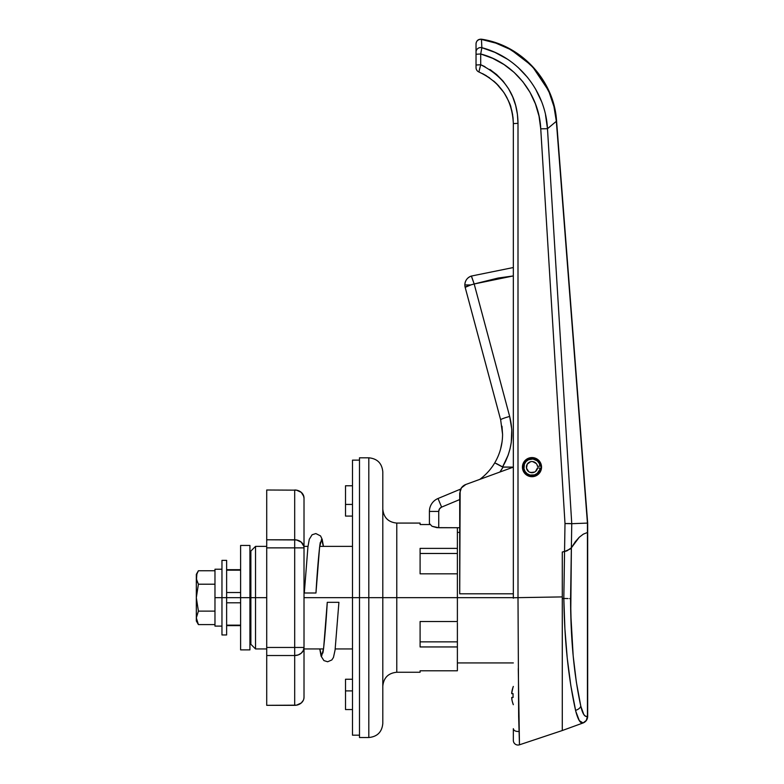 <?xml version="1.0" encoding="UTF-8"?>
<svg xmlns="http://www.w3.org/2000/svg" width="784" height="784" viewBox="0 0 784 784"><rect width="100%" height="100%" fill="white"/><g stroke="black" fill="none" stroke-linecap="round" stroke-linejoin="round"><path stroke-width="1.18" d="M345.509 516.078L352.496 516.078L345.509 516.078L345.509 504.426L345.509 516.078M352.496 504.426L345.509 504.426L352.496 504.426M345.509 485.776L345.509 504.426L345.509 485.776L352.496 485.776M345.509 709.549L345.509 679.248L352.496 679.248L345.509 679.248L345.509 690.9L352.496 690.9L345.509 690.9L345.509 709.549L352.496 709.549M255.525 597.663L250.87 597.663L250.87 644.281L250.87 597.663L255.525 597.663L255.525 648.946L255.525 597.663L266.717 597.663L255.525 597.663L255.525 546.379L255.525 597.663M420.097 523.075L420.097 524.535L429.779 524.535L420.097 524.535L420.097 523.075L396.782 523.075L396.782 597.663L457.386 597.663L457.386 621.516L420.097 621.516L420.097 646.947L457.386 646.947L457.386 641.851L457.386 670.79L420.097 670.79L420.097 672.251L420.097 670.79L457.386 670.79L457.386 646.947L420.097 646.947L420.097 621.516L457.386 621.516L457.386 597.663L396.782 597.663L396.782 523.075L396.782 597.663L382.798 597.663L382.798 723.534L382.798 597.663L368.813 597.663L368.813 737.519L368.813 597.663L359.493 597.663L359.493 737.519L359.493 597.663L368.813 597.663L368.813 457.807L359.493 457.807L359.493 597.663L304.016 597.663L352.496 597.663L352.496 735.186L352.496 597.663L359.493 597.663L359.493 457.807M382.798 472.399L382.798 597.663L382.798 471.792L382.798 597.663L368.813 597.663L368.813 457.807L368.813 737.519C377.31 736.695 381.965 732.031 382.798 723.534L382.798 597.663L396.782 597.663L396.782 672.251C388.296 673.084 383.631 677.748 382.798 686.245M484.982 66.689L480.7 64.739L480.7 53.978L492.754 58.349L504.014 64.543L514.088 72.363L522.859 81.742L529.994 92.296L535.433 103.9L539.02 116.15L540.744 128.821L564.999 523.545L564.549 551.554L562.285 552.014L562.285 596.908L517.999 597.653L562.285 596.908L562.285 730.531L519.469 744.8A4.665 4.665 -0.1 0 1 513.334 740.38L513.334 728.679C513.755 730.649 515.598 731.58 518.861 731.462C515.598 731.58 513.755 730.649 513.334 728.679L513.334 740.38A4.665 4.665 180 0 0 519.469 744.8L518.655 716.507L517.999 597.653L513.334 597.79L517.999 597.653L517.999 123.333L513.334 123.607L513.334 598.212L513.334 597.663L457.386 597.663L457.386 573.819L420.097 573.819L420.097 548.379L457.386 548.379L457.386 527.73L457.386 573.819L420.097 573.819L420.097 548.379L457.386 548.379M250.87 551.044L250.87 597.663L249.929 597.663L250.87 597.663L250.87 551.044L255.525 546.379L266.717 546.379M513.334 448.477L513.334 123.607L513.334 593.802L459.718 593.802L513.334 593.802L513.334 597.663L457.386 597.663L457.386 573.819M457.386 553.475L420.097 553.475L457.386 553.475M420.097 641.851L457.386 641.851L420.097 641.851M530.033 457.768L525.251 460.335L523.153 463.471A9.555 9.555 0 0 0 522.428 467.127L523.153 463.471L525.221 460.375L531.983 457.572L538.735 460.375L533.845 457.758A9.555 9.555 0 0 1 541.538 467.127A9.555 9.555 0 0 0 540.813 463.471L541.372 465.363M541.323 465.128L539.931 461.815L540.813 463.471L538.735 460.375L535.668 458.307M522.585 465.363L522.428 467.127A9.555 9.555 0 0 1 523.153 463.471L522.634 465.128M533.845 457.758L530.121 457.758A9.555 9.555 0 0 1 531.964 457.572L530.2 457.738M535.051 458.081L533.914 457.768M533.757 457.738L532.032 457.572M523.153 463.471A9.555 9.555 0 0 1 526.662 459.189L524.035 461.815L522.428 467.127L524.035 472.438L526.672 475.075L530.121 476.505L535.639 475.957L538.735 473.889L541.225 469.567M526.681 459.179A9.555 9.555 0 0 1 530.102 457.758M531.993 457.572A9.555 9.555 0 0 1 533.826 457.748M240.61 592.528L226.625 592.528L240.61 592.528M226.625 560.364L226.625 634.962L226.625 597.663L240.61 597.663L221.96 597.663L221.96 634.962L221.96 597.663L214.973 597.663L226.625 597.663L226.625 560.364L221.96 560.364L221.96 597.663L221.96 560.364M226.625 602.808L240.61 602.808L226.625 602.808M226.625 570.164L240.61 570.164L226.625 570.164M509.884 104.262L511.874 110.907L509.757 103.929M512.462 113.768L512.707 115.248L512.462 113.768M512.873 116.444L513.099 118.492L512.873 116.444M509.502 103.253L508.943 101.891M498.683 85.868L496.154 83.271M495.566 82.712L495.076 82.261M545.527 114.876L547.477 128.713L556.346 121.314L587.441 523.095L571.752 523.692L571.369 547.8L579.209 537.285L583.296 534.159L587.441 532.493L587.441 523.095L556.346 121.314L547.477 128.713L571.752 523.692L587.441 523.095L587.441 532.493L583.296 534.159L587.441 532.493L587.441 716.4L587.441 532.493L583.296 534.159L579.219 537.285L583.296 534.159L579.219 537.285L575.231 541.832L571.389 547.781L570.752 613.333L573.173 655.767M568.077 598.555L563.814 598.476L564.558 551.544L563.814 598.476L562.285 598.496L563.833 598.476L564.892 628.748L567.234 658.099L570.821 685.579L575.779 711.294L579.327 720.692L581.228 722.74L583.071 722.966L562.285 730.531L562.285 552.014L566.93 550.868L571.369 547.8L571.752 523.692L569.243 523.536L571.752 523.692L547.477 128.713C545.605 91.062 518.263 57.075 481.866 47.697L494.929 52.371L507.17 59.035M481.621 42.934L481.454 39.425C521.233 45.384 554.004 81.066 556.346 121.314L553.945 106.565L549.192 92.424L542.165 79.243L533.051 67.444L522.066 57.291L509.531 49.108L495.89 43.13L481.454 39.425A4.665 4.508 180 0 0 476.035 43.875L476.035 67.669A4.665 4.665 0 0 0 478.906 71.971C500.8 82.389 512.275 99.607 513.334 123.607L517.999 123.333L517.42 114.337L515.666 105.458L512.697 96.844L508.512 88.68L503.122 81.173L496.595 74.529L490.02 69.59M480.768 64.768L482.895 65.689M491.46 70.55L489.794 69.443M517.999 597.653L517.999 123.333C517.685 96.638 505.259 77.106 480.7 64.739L478.906 71.971A4.665 4.665 0 0 1 476.035 67.669L476.035 65.013L480.7 64.739L480.7 53.978C514.314 62.7 539.284 94.462 540.744 128.821L547.477 128.713L540.744 128.821L564.999 523.545L569.243 523.536L564.999 523.545L564.549 551.554L570.458 548.869L579.209 537.285L571.007 548.31M541.352 468.989L540.813 463.471M530.121 457.758L526.672 459.179M498.938 86.142L494.204 81.477L498.938 86.142M507.101 97.951L504.916 94.1M512.726 115.385L511.795 110.564L512.726 115.385M503.877 92.483L503.945 92.59C508.483 100.509 510.815 105.438 510.933 107.398L508.238 100.293M486.452 75.803L482.513 73.618M503.769 92.326L496.066 83.182M495.155 82.34L493.528 80.899M489.677 77.92L482.924 73.833M513.334 123.392L513.04 117.884M512.736 115.444L511.021 107.682M512.991 117.414L513.334 123.421M481.454 39.425L481.866 47.697L480.7 53.978L481.866 47.697L481.454 39.425A4.665 4.508 -0 0 0 476.035 43.875L476.035 52.058A4.665 4.508 -0 0 1 481.866 47.697A4.665 4.508 180 0 0 476.035 52.058L476.035 54.253L480.7 53.978L476.035 54.253L476.035 65.013L480.7 64.739L479.396 69.815M518.126 67.453L527.701 77.567M535.521 88.955L541.391 101.195M481.807 46.56L481.631 43.071M498.83 44.198L509.463 49.069M510.58 49.686L522.066 57.291M533.061 67.453L535.354 70.06M542.165 79.253L543.939 82.114M549.231 92.522L551.368 97.971M553.945 106.565L555.356 113.327M519.469 744.8L518.283 668.576M479.828 68.139L480.004 67.453M240.61 625.162L226.625 625.162L240.61 625.162M457.386 551.515L457.386 572.683M457.386 622.643L457.386 643.811M522.605 465.265L522.585 468.891M533.845 476.505L535.639 475.957M460.708 489.059L438.021 498.506L441.608 507.111L438.021 498.506A13.985 13.985 0 0 0 429.416 511.413L438.746 511.413L438.746 527.73L438.746 511.413A4.665 4.665 0 0 1 441.608 507.111L459.718 499.565L441.608 507.111L439.53 508.836L438.746 511.413L429.416 511.413A13.985 13.985 0 0 1 438.021 498.506L460.708 489.059A9.32 9.32 0 0 1 465.843 484.473L513.334 467.127L465.843 484.473L461.404 487.883L460.149 490.431L459.718 593.802L459.718 493.234L461.404 487.883L465.843 484.473A9.32 9.32 0 0 0 460.149 490.431M459.718 586.52L459.718 593.802M541.372 468.891L541.538 467.127A9.555 9.555 0 0 1 540.813 470.782L538.735 473.889L541.323 469.126M532.032 476.682L533.767 476.515M533.914 476.486L535.609 475.976M535.658 475.947L538.706 473.918M522.634 469.126L525.221 473.889L528.298 475.947M528.357 475.976L530.053 476.486M530.19 476.515L531.934 476.682M541.538 467.127L540.813 470.782A9.555 9.555 0 0 1 539.941 472.419M539.921 472.458A9.555 9.555 0 0 1 524.045 472.458M524.026 472.419A9.555 9.555 0 0 1 523.153 470.792L522.428 467.127A9.555 9.555 0 0 0 523.153 470.782L525.221 473.889L531.983 476.682L538.735 473.889M481.121 51.656L481.494 49.647M564.999 523.545L571.752 523.692M548.026 89.827L533.13 67.522M530.347 64.611L511.815 50.382M478.906 71.971L486.041 75.558M481.562 49.265L481.454 49.813M471.635 276.615L471.351 276.056C467.254 277.605 465.088 280.574 464.843 284.945L470.772 284.945L474.173 283.975L471.635 276.615M511.776 429.377L511.844 435.924L511.776 429.377L509.669 416.451L474.173 283.975A9.32 0.941 165 0 0 470.772 284.945A9.32 0.941 165 0 0 465.167 287.356L500.662 419.842L502.573 434.316C502.515 444.538 499.908 454.044 494.743 462.864L494.743 462.864A55.938 55.938 0 0 1 479.769 479.387A55.938 55.938 0 0 0 494.743 462.864L502.544 466.999L508.14 455.171L510.012 448.889L508.14 455.171M502.064 441.784L500.633 448.889M501.456 445.439L501.966 442.519M495.517 461.511L496.517 459.63M465.294 287.13L465.167 287.356A9.32 9.32 0 0 1 464.843 284.945A9.32 9.32 0 0 0 465.167 287.356L470.772 284.945L464.843 284.945A9.32 9.32 0 0 1 471.351 276.056L513.334 267.53L471.351 276.056L474.173 283.975L498.134 278.036L513.334 275.929L474.173 283.975L509.669 416.451A9.32 0.941 165 0 0 500.662 419.842A9.32 0.941 -15 0 1 509.669 416.451L511.766 429.25M501.985 426.231L502.573 434.316M429.416 511.413L429.416 523.506L432.033 526.289L436.845 527.632L459.718 527.73L438.746 527.73L432.033 526.289L429.416 523.506L429.416 511.413M505.543 461.433L502.544 466.999L513.334 467.127L503.044 467.127L499.888 472.037A65.268 65.268 0 0 0 503.044 467.127L496.468 463.589M511.844 435.924L511.256 442.45L511.844 435.924M510.012 448.889L511.256 442.45M502.544 466.999C511.746 451.114 514.118 434.267 509.669 416.451M465.167 287.356L500.662 419.842M511.785 429.603L511.286 442.264M511.227 442.676L510.07 448.683M509.963 449.105L508.218 454.945M508.091 455.298L505.719 461.041M536.883 464.432L537.53 466.431L540.078 466.108A8.154 8.154 0 0 0 527.612 460.237A8.154 8.154 0 0 0 527.612 474.016A8.154 8.154 0 0 0 540.078 468.146L541.234 468.293A9.32 9.32 0 0 1 526.985 475.006A9.32 9.32 0 0 1 526.985 459.257A9.32 9.32 0 0 1 541.234 465.961A9.32 9.32 0 0 0 526.985 459.257A9.32 9.32 0 0 0 526.985 475.006A9.32 9.32 0 0 0 541.234 468.293L537.53 467.832A5.596 5.596 0 0 1 528.984 471.85A5.596 5.596 0 0 1 528.984 462.403A5.596 5.596 0 0 1 537.53 466.431L541.234 465.961L540.078 466.108L539.127 463.197L537.187 460.845L533.002 459.032L528.504 459.747L526.035 461.541L524.398 464.128L523.967 468.656L525.094 471.498L527.191 473.732L529.955 475.035L534.502 474.888L537.187 473.418L539.745 469.645L540.078 468.146L537.53 467.832L535.55 471.439M535.55 462.815L532.679 461.58L536.295 463.56M531.63 461.551L532.679 461.58M527.26 464.128L526.485 468.175L527.26 464.128L530.592 461.707M528.69 471.654L526.485 468.175M530.592 472.546L534.678 472.027L532.679 472.683L529.602 472.193M573.535 659.54L576.407 682.423L580.797 706.168L576.397 682.345M575.299 674.622L574.643 669.477M572.418 646.967L572.055 642.008M571.487 632.786L571.242 627.817M570.879 618.253L570.752 613.362M583.786 714.528L585.589 716.282L587.441 716.4C584.776 717.282 582.561 713.871 580.797 706.168L583.786 714.528M581.434 708.814L581.14 707.668M577.485 716.85L575.779 711.294C578.073 719.908 580.503 723.799 583.071 722.966L582.149 723.073L583.071 722.966A6.997 6.723 -110 0 0 587.441 716.4L586.295 720.427L583.071 722.966L579.278 720.623M571.369 547.8L570.576 598.672L571.242 627.778M563.833 598.476C564.47 640.695 568.38 677.984 575.554 710.333A6.997 4.41 -12.6 0 0 580.797 706.168C574.074 675.132 570.664 639.303 570.576 598.672L569.635 598.604M580.797 706.168A6.997 4.41 167.4 0 1 575.554 710.333L575.779 711.294M563.892 598.476L564.696 598.486M573.231 656.375L576.358 682.139M513.03 703.954A23.314 23.314 0 0 0 513.334 704.698A23.314 23.314 0 0 1 513.03 703.954L512.295 701.415L513.03 703.954M512.001 700.132L511.717 697.535L513.099 697.427L511.687 697.838M513.03 695.565L513.099 697.427L513.03 695.565M512.295 689.714L513.03 687.176A23.314 23.314 0 0 1 513.334 686.431A23.314 23.314 0 0 0 513.03 687.176L511.687 693.291L513.099 693.703A23.206 20.766 90 0 0 513.099 697.427L511.776 697.427M511.717 693.595L511.776 692.301A23.236 23.236 0 0 1 513.099 687.205L513.03 687.176M513.099 703.924A23.236 23.236 0 0 1 511.776 698.828M513.099 693.703L511.776 693.703L513.099 693.703M511.687 693.291L511.776 692.301M352.496 460.139L352.496 597.663L352.496 460.139L359.493 460.139M315.962 592.998L319.588 547.193L321.558 539.392L323.41 546.379L321.558 539.392L319.588 547.193L315.962 592.998L312.355 592.998L315.962 592.998C317.589 564.519 320.107 540.205 320.519 542.312L320.519 542.312M338.913 602.328L327.261 602.328L323.635 648.133L321.665 655.934L319.813 648.946L321.665 655.934L323.635 648.133L327.261 602.328L338.913 602.328L335.082 649.985L333.465 657.413L331.838 659.952L327.663 661.765L323.91 660.589L321.077 656.11L319.774 648.946M337.924 602.328L338.796 602.328M304.31 592.998L312.385 592.998L304.31 592.998L307.926 546.997L309.278 539.294L312.101 534.766L315.854 533.561L320.548 535.923L322.185 539.353L323.449 546.379M305.309 592.998L304.76 592.998M304.741 592.998L314.276 592.998M338.482 602.328L328.947 602.328M296.509 490.157L266.717 490L296.509 490.157L301.281 492.362L303.3 494.988L304.016 498.075A9.32 8.075 180 0 0 294.686 490L294.686 647.457L304.016 647.457L304.016 697.25L304.016 647.457A9.32 8.075 180 0 1 294.686 655.532L298.253 654.914L301.281 653.17L303.3 650.544L304.016 647.457L304.016 547.869L304.016 647.457L294.686 647.457L294.686 705.326A9.32 8.075 0 0 0 304.016 697.25L303.829 698.828M304.016 498.075L304.016 547.869L304.016 498.075M294.686 490L294.686 539.794L266.717 539.794L296.509 539.951L301.281 542.156L303.829 546.291L304.016 547.869L294.686 547.869L294.686 647.457L266.717 647.457L266.717 547.869L294.686 547.869L294.686 539.794A9.32 8.075 0 0 1 304.016 547.869L266.717 547.869L266.717 490L266.717 647.457L294.686 647.457L294.686 655.532L266.717 655.532L266.717 647.457L266.717 705.326L296.509 705.169L301.281 702.964L303.3 700.337L301.281 702.964M266.717 655.532L294.686 655.532L294.686 705.326L266.717 705.326L266.717 655.532M294.686 705.326L296.509 705.169M294.686 655.532L296.509 655.375M301.281 653.17L302.438 651.945M301.281 492.362L303.829 496.497M249.929 649.877L249.929 545.448L249.929 597.663L240.61 597.663L240.61 545.448L240.61 649.877L249.929 649.877L249.929 597.663L240.61 597.663L240.61 649.877M214.973 569.223L214.973 626.102L221.96 626.102L214.973 626.102L214.973 569.223L221.96 569.223M196.323 620.977L196.323 574.358L196.323 620.977L198.401 624.583L196.323 617.851L198.401 611.118L196.323 597.663L198.401 584.207L196.47 579.19L196.882 574.074L198.401 570.752L196.882 574.074L198.401 570.752L214.973 570.752L198.401 570.752L196.323 574.358M196.323 617.047L196.323 618.243M196.323 577.093L196.323 578.278M196.882 574.074L196.323 577.475L196.882 580.875L196.47 579.19M196.323 617.763L198.401 611.118L196.323 597.663L198.401 584.207L196.882 580.875M214.973 584.207L198.401 584.207L214.973 584.207M214.973 611.118L198.401 611.118L214.973 611.118M198.401 624.583L214.973 624.583L198.401 624.583L196.323 617.851L196.882 621.251M266.717 648.946L255.525 648.946L250.87 644.281M396.782 523.075C388.296 522.242 383.631 517.577 382.798 509.09M420.097 672.251L396.782 672.251M368.813 737.519L359.493 737.519M352.496 648.946L335.219 648.946M323.488 648.946L304.016 648.946M352.496 546.379L319.735 546.379M308.004 546.379L304.016 546.379M368.813 457.807C377.31 458.64 381.965 463.295 382.798 471.792M513.334 662.931L457.386 662.931M250.87 634.962L249.929 634.962M240.61 569.694L226.625 569.694M226.625 625.632L240.61 625.632M250.87 560.364L249.929 560.364M459.718 532.395L457.386 532.395M476.035 43.796C476.447 40.611 478.26 39.073 481.474 39.2C521.546 45.041 554.347 80.85 556.591 121.295L587.677 523.085L587.677 716.4C587.52 719.555 585.981 721.741 583.071 722.966M359.493 735.186L352.496 735.186M322.704 653.003L322.704 653.013C323.116 655.12 325.634 630.806 327.261 602.328M240.61 545.448L249.929 545.448M226.625 634.962L221.96 634.962"/></g></svg>
